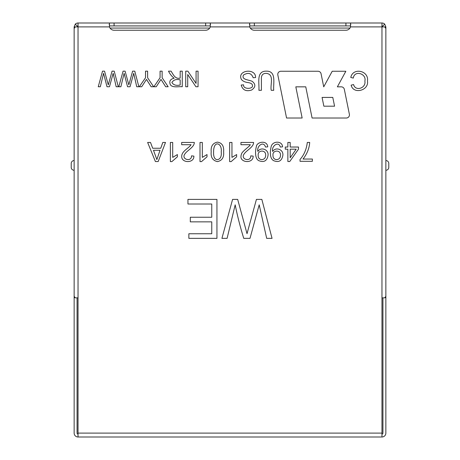 <?xml version="1.0" encoding="UTF-8"?>
<svg xmlns="http://www.w3.org/2000/svg" width="460" height="460" viewBox="0 0 460 460"><rect width="100%" height="100%" fill="white"/><g stroke="black" fill="none" stroke-linecap="round" stroke-linejoin="round"><path stroke-width="0.69" d="M349.979 28.066L250.292 28.066M209.708 28.066L110.02 28.066M231.127 161.615L229.632 161.615L229.632 142.451L231.955 142.451L231.955 157.383L236.647 154.566L236.647 156.826L231.127 161.615M253.149 156.112C253.483 163.674 240.235 162.943 240.971 156.314C241.184 154.255 241.856 152.731 243.001 151.737C245.071 149.333 249.556 146.326 250.332 144.71L240.948 144.71L240.948 142.451L253.581 142.451C253.644 147.079 246.525 150.414 244.473 153.548C239.51 159.275 251.051 162.501 250.752 155.859L253.149 156.112M265.489 147.033C263.476 140.288 256.346 146.539 257.905 151.432C260.791 146.619 268.709 149.379 268.065 155.175C267.111 160.942 263.988 162.754 258.704 160.615C254.817 158.619 255.185 150.834 256.37 146.562C256.571 141.841 267.231 139.742 267.749 146.855L265.489 147.033M280.307 147.033C278.564 140.426 271.02 146.447 272.717 151.432C275.603 146.631 283.51 149.362 282.877 155.175C281.888 160.96 278.766 162.771 273.516 160.615C269.387 158.188 270.141 150.702 271.181 146.562C272.492 140.76 282.377 140.616 282.561 146.855L280.307 147.033M287.862 147.033L287.862 142.451L290.185 142.451L290.185 147.033L298.494 147.033L298.494 149.172L289.754 161.517L287.862 161.517L287.862 149.172L285.275 149.172L285.275 147.033L287.862 147.033M309.695 142.451C309.315 148.315 307.096 153.841 303.031 159.045L312.369 159.045L312.369 161.299L300.029 161.299L300.029 159.476C304.072 154.922 306.492 149.247 307.297 142.451L309.695 142.451M241.184 85.031L243.587 84.853C242.903 89.66 253.454 89.09 252.436 85.594C252.505 84.036 251.022 83.03 247.986 82.576C245.002 82.179 242.805 81.144 241.396 79.465C236.676 70.006 256.059 67.746 255.553 77.55L253.172 77.751C251.47 73.134 248.262 72.214 243.553 74.98C240.954 79.833 249.044 79.735 252.172 81.334C255.875 84.243 255.708 87.13 251.683 90.005C246.163 91.764 242.661 90.108 241.184 85.031M273.734 90.304L271.227 90.304C269.986 84.968 274.637 74.434 266.489 73.387C262.804 73.209 261.108 75.227 261.406 79.43L261.406 90.304L258.899 90.304C259.538 83.593 255.904 70.995 266.277 71.162C276.788 70.863 273.067 83.628 273.734 90.304M351.124 85.152L353.591 84.577C355.419 91.73 366.275 88.17 364.872 81.058C366.798 73.726 354.51 69.736 353.291 78.091L350.784 77.447C352.912 67.12 369.173 70.599 367.448 81.046C369.167 90.367 353.464 94.817 351.124 85.152M108.284 84.87L112.056 71.162L114.212 71.162L118.306 86.745L116.162 86.745L113.166 73.335L109.474 86.745L106.99 86.745L103.557 73.335L100.326 86.745L98.245 86.745L102.522 71.162L104.546 71.162L108.284 84.87M128.846 84.87L132.618 71.162L134.774 71.162L138.868 86.745L136.724 86.745L133.728 73.335L130.036 86.745L127.552 86.745L124.12 73.335L120.888 86.745L118.801 86.745L123.084 71.162L125.103 71.162L128.846 84.87M145.527 77.763L145.527 71.162L147.614 71.162L147.614 77.763L153.634 86.745L151.133 86.745L146.464 79.407L141.714 86.745L139.311 86.745L145.527 77.763M160.068 77.763L160.068 71.162L162.138 71.162L162.138 77.763L168.17 86.745L165.675 86.745L160.988 79.407L156.256 86.745L153.853 86.745L160.068 77.763M180.182 78.073L180.182 71.162L182.258 71.162L182.258 86.745C179.015 86.307 172.678 88.015 170.413 84.841C168.929 81.316 170.183 79.114 174.162 78.24C171.781 76.377 169.895 74.02 168.504 71.162L171.085 71.162C173.293 74.635 175.277 79.419 180.182 78.073M196.069 83.398L196.069 71.162L198.059 71.162L198.059 86.745L195.925 86.745L187.714 74.508L187.714 86.745L185.725 86.745L185.725 71.162L187.864 71.162L196.069 83.398M187.95 204.004L187.95 199.393L216.942 199.393L216.942 238.361L188.859 238.361L188.859 233.749L211.761 233.749L211.761 221.858L190.308 221.858L190.308 217.246L211.761 217.246L211.761 204.004L187.95 204.004M247.02 233.668L256.427 199.393L261.838 199.393L272.05 238.361L266.685 238.361L259.198 204.832L249.998 238.361L243.754 238.361C240.292 227.205 237.435 216.033 235.181 204.832L227.096 238.361L221.915 238.361L232.593 199.393L237.67 199.393L247.02 233.668M350.549 26.898A4.87 4.87 0 0 1 345.92 30.245L254.351 30.245A4.87 4.87 0 0 1 249.728 26.898L249.728 23L350.549 23L350.549 26.898L385.859 26.898L385.859 91.189M205.649 30.245A4.87 4.87 0 0 0 210.272 26.898L210.272 23L109.451 23L109.451 26.898A4.87 4.87 0 0 0 114.08 30.245L205.649 30.245M384.715 26.898L385.859 28.503L385.859 296.326L384.715 297.844L381.961 297.844L381.961 433.101L78.039 433.101L78.039 297.844L75.285 297.844L74.14 296.326L74.14 28.503L75.285 26.898L74.14 26.898L74.14 91.189M305.762 86.842L312.087 118.013L346.334 118.013A3.116 3.116 0 0 0 349.387 114.281L344.327 89.338A3.116 3.116 0 0 0 341.274 86.842L337.364 86.842L345.845 71.26L332.206 71.26L323.725 86.842L321.068 73.755A3.116 3.116 0 0 0 318.015 71.26L280.887 71.26A3.116 3.116 0 0 0 277.834 74.991L286.563 118.013L302.145 118.013L295.82 86.842L305.762 86.842M223.617 151.863C224.141 157.377 222.077 160.626 217.419 161.615C212.698 160.523 210.628 157.268 211.203 151.863C210.686 146.326 212.761 143.083 217.419 142.134C222.036 142.841 224.1 146.084 223.617 151.863M201.497 161.615L200.002 161.615L200.002 142.451L202.325 142.451L202.325 157.383L207.017 154.566L207.017 156.826L201.497 161.615M193.879 156.112C194.264 163.403 181.332 163.3 181.711 156.314C181.729 151.173 188.583 148.448 191.072 144.71L181.677 144.71L181.677 142.451L194.31 142.451C194.402 147.085 187.26 150.408 185.213 153.548C180.222 159.281 191.808 162.506 191.481 155.859L193.879 156.112M171.867 161.615L170.373 161.615L170.373 142.451L172.695 142.451L172.695 157.383L177.387 154.566L177.387 156.826L171.867 161.615M160.736 148.246L162.811 142.451L165.502 142.451L158.183 161.54L155.405 161.54L147.631 142.451L150.512 142.451L152.691 148.246L160.736 148.246M78.039 433.101L78.039 437A3.898 3.898 0 0 1 74.14 433.101L74.14 237.308M71.219 163.467A2.921 2.921 0 0 1 74.14 160.546A2.921 2.921 0 0 0 71.219 163.467L71.219 167.365A2.921 2.921 0 0 0 74.14 170.286A2.921 2.921 0 0 1 71.219 167.365M75.285 26.898L78.039 26.898L78.039 23A3.898 3.898 0 0 0 75.285 24.138L74.14 26.898M75.285 24.138L77.349 26.208L77.061 26.898M382.938 26.898L382.651 26.208L384.715 24.138L385.859 26.898M388.78 167.365L388.78 163.467L388.78 167.365A2.921 2.921 0 0 1 385.859 170.286M382.651 26.208A0.972 0.972 0 0 0 381.961 25.921M77.349 26.208A0.972 0.972 0 0 1 78.039 25.921M384.715 24.138A3.898 3.898 0 0 0 381.961 23L350.549 23L350.549 25.921L249.728 25.921L249.728 23L210.272 23L210.272 25.921L109.451 25.921L109.451 23L78.039 23M385.859 160.546A2.921 2.921 0 0 1 388.78 163.467A2.921 2.921 0 0 0 385.859 160.546M384.916 297.7L385.859 297.7L385.859 433.101A3.898 3.898 0 0 1 381.961 437L78.039 437M385.859 237.308L385.859 297.7M381.961 23L381.961 297.844M382.938 297.844L382.938 433.101A0.972 0.972 0 0 1 381.961 434.079M381.961 433.101L381.961 437M77.061 297.844L77.061 433.101A0.972 0.972 0 0 0 78.039 434.079M74.14 297.7L75.084 297.7M322.075 97.428L332.787 97.428L334.57 106.191L323.851 106.191L322.075 97.428M180.182 79.867C176.329 78.959 173.564 79.833 171.89 82.484C173.46 85.042 176.226 85.882 180.182 85.014L180.182 79.867M290.185 157.763L296.183 149.172L290.185 149.172L290.185 157.763M273.01 155.302C272.538 160.942 280.652 161.155 280.479 155.1C280.703 149.402 272.182 150.081 273.01 155.302M258.198 155.302C257.726 160.942 265.84 161.155 265.667 155.1C265.886 149.402 257.37 150.081 258.198 155.302M221.225 151.875C222.387 142.974 213.543 139.639 213.601 151.875C213.359 156.866 214.642 159.47 217.442 159.689C220.432 159.005 221.691 156.4 221.225 151.875M153.49 150.276L156.866 159.574L160.023 150.276L153.49 150.276M249.728 26.898L210.272 26.898M109.451 26.898L78.039 26.898L78.039 297.844M254.351 25.921L254.351 23M205.649 25.921L205.649 23M114.08 25.921L114.08 23M345.92 25.921L345.92 23M109.21 24.138L109.21 24.547M210.519 24.138L210.519 24.547M249.481 24.547L249.481 24.138M350.79 24.547L350.79 24.138"/></g></svg>
